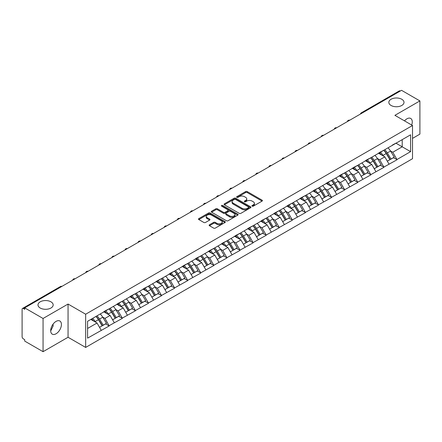 <?xml version="1.0" encoding="UTF-8"?>
<svg xmlns="http://www.w3.org/2000/svg" width="442" height="442" viewBox="0 0 442 442"><rect width="100%" height="100%" fill="white"/><g stroke="black" fill="none" stroke-linecap="round" stroke-linejoin="round"><path stroke-width="0.66" d="M50.946 301.825A7.591 4.381 0 0 0 42.675 300.875A7.591 4.381 0 0 0 37.99 304.925A7.591 4.381 0 0 0 40.211 308.019A7.591 4.381 0 0 0 48.482 308.969A7.591 4.381 0 0 0 53.167 304.925A7.591 4.381 0 0 0 50.946 301.825M401.789 99.268A7.591 4.381 0 0 0 393.518 98.317A7.591 4.381 0 0 0 388.833 102.367A7.591 4.381 0 0 0 391.054 105.461A7.591 4.381 0 0 0 399.325 106.411A7.591 4.381 0 0 0 404.01 102.367A7.591 4.381 0 0 0 401.789 99.268M252.178 206.149A0.812 0.47 0 0 0 253.327 206.149L262.073 201.104A1.166 0.674 0 0 0 262.415 200.629A1.166 0.674 0 0 0 262.073 200.154L247.255 191.596A1.166 0.674 0 0 0 245.608 191.596L236.868 196.646A0.812 0.47 0 0 0 236.625 196.977A0.812 0.47 0 0 0 236.868 197.314A0.812 0.47 0 0 0 238.017 197.314L239.15 196.657A3.724 2.149 0 0 1 244.415 196.657L245.653 197.37A3.724 2.149 0 0 1 246.741 198.894A3.724 2.149 0 0 1 245.653 200.414L244.52 201.066A0.812 0.47 0 0 0 244.282 201.397A0.812 0.47 0 0 0 244.52 201.734A0.812 0.47 0 0 0 245.675 201.734L246.802 201.077A3.724 2.149 0 0 1 252.073 201.077L253.305 201.79A3.724 2.149 0 0 1 254.399 203.314A3.724 2.149 0 0 1 253.305 204.834L252.178 205.486A0.812 0.47 0 0 0 251.934 205.817A0.812 0.47 0 0 0 252.178 206.149L252.178 205.486M53.034 324.207L53.167 325.909L50.697 330.953M56.062 321.384A7.591 4.381 -60 0 1 59.858 321.008A7.591 4.381 -60 0 1 61.018 327.091A7.591 4.381 -60 0 1 56.062 333.776A7.591 4.381 -60 0 1 52.266 334.152A7.591 4.381 -60 0 1 51.101 328.069A7.591 4.381 -60 0 1 56.062 321.384M404.496 120.876A7.591 4.381 -60 0 1 406.905 118.826A7.591 4.381 -60 0 1 410.695 118.45A7.591 4.381 -60 0 1 411.701 125.031M209.48 224.768A1.166 0.674 0 0 0 209.138 225.243A1.166 0.674 0 0 0 209.48 225.718L213.635 228.116A1.166 0.674 0 0 0 215.282 228.116L224.995 222.508A1.166 0.674 0 0 0 225.332 222.033A1.166 0.674 0 0 0 224.995 221.558L210.177 213.005A1.166 0.674 0 0 0 208.53 213.005L198.817 218.613A1.166 0.674 0 0 0 198.48 219.088A1.166 0.674 0 0 0 198.817 219.563L203.839 222.464A1.166 0.674 0 0 0 205.486 222.464L209.641 220.061A1.166 0.674 0 0 0 209.983 219.586A1.166 0.674 0 0 0 209.641 219.11L207.154 217.674A3.116 1.796 0 0 1 206.243 216.403A3.116 1.796 0 0 1 208.165 214.74A3.116 1.796 0 0 1 211.558 215.132L221.309 220.762A3.116 1.796 0 0 1 222.221 222.033A3.116 1.796 0 0 1 220.298 223.696A3.116 1.796 0 0 1 216.906 223.304L215.282 222.365A1.166 0.674 0 0 0 213.635 222.365L209.48 224.768L209.48 225.718L213.635 223.337L213.635 222.365M68.051 304.052L43.062 318.478L24.697 307.875L401.535 90.312L419.9 100.914L394.91 115.34L412.519 125.506L85.66 314.218L68.051 304.052L68.051 337.263L85.66 347.429L85.66 314.218M239.232 213.337A1.166 0.674 0 0 0 240.879 213.337L250.592 207.729A1.166 0.674 0 0 0 250.929 207.254A1.166 0.674 0 0 0 250.592 206.779L235.774 198.226A1.166 0.674 0 0 0 234.127 198.226L224.414 203.834A1.166 0.674 0 0 0 224.077 204.309A1.166 0.674 0 0 0 224.414 204.784L239.232 213.337M221.901 206.326A0.812 0.47 0 0 1 222.729 206.442L222.729 205.475L237.79 214.171A1.166 0.674 0 0 1 238.133 214.646A1.166 0.674 0 0 1 237.79 215.121L228.078 220.729A1.166 0.674 0 0 1 226.431 220.729L211.619 212.177L211.619 211.226A1.166 0.674 0 0 0 211.276 211.701A1.166 0.674 0 0 0 211.619 212.177M211.619 211.226L215.773 208.823A1.166 0.674 0 0 1 217.42 208.823L223.431 212.293A1.166 0.674 0 0 0 225.077 212.293L227.834 210.701A1.166 0.674 0 0 0 228.171 210.226A1.166 0.674 0 0 0 227.834 209.751L221.575 206.138A0.812 0.47 0 0 1 221.337 205.806A0.812 0.47 0 0 1 221.84 205.37A0.812 0.47 0 0 1 222.729 205.475M85.66 347.429L412.519 158.717L412.519 125.506M95.947 316.461A7.945 4.586 -120 0 1 98.671 319.638L102.373 325.754L105.599 323.892L109.18 325.958L104.992 318.406L102.666 317.063M109.18 325.958L87.588 338.136L87.588 321.284L410.59 134.804L410.59 151.65L396.966 159.518L392.772 152.252L390.452 150.915M383.733 150.308A7.945 4.586 -120 0 1 386.452 153.49L390.153 159.601L393.386 157.739L396.966 159.518M396.966 159.805L383.883 167.07L379.695 159.805L377.369 158.468M370.65 157.86A7.945 4.586 -120 0 1 373.374 161.043L377.076 167.153L380.302 165.291L383.883 167.07M383.883 167.358L370.805 174.623L366.611 167.358L364.291 166.021M357.572 165.413A7.945 4.586 -120 0 1 360.291 168.595L363.993 174.706L367.225 172.844L370.805 174.623M370.805 174.91L357.722 182.176L353.528 174.91L351.208 173.568M344.489 172.966A7.945 4.586 -120 0 1 347.208 176.148L350.915 182.259L354.141 180.397L357.722 182.176M357.722 182.463L344.644 189.728L340.451 182.463L338.124 181.121M331.406 180.518A7.945 4.586 -120 0 1 334.13 183.701L337.832 189.811L341.058 187.949L344.644 189.728M344.644 190.016L331.561 197.276L327.367 190.016L325.047 188.673M318.328 188.071A7.945 4.586 -120 0 1 321.047 191.248L324.748 197.364L327.981 195.502L331.561 197.276M331.561 197.568L318.478 204.828L314.284 197.568L311.964 196.226M305.245 195.624A7.945 4.586 -120 0 1 307.969 198.801L311.671 204.917L314.897 203.055L318.478 204.828M318.478 205.121L305.4 212.381L301.206 205.121L298.88 203.779M292.168 203.176A7.945 4.586 -120 0 1 294.886 206.353L298.588 212.469L301.814 210.607L305.4 212.381M305.4 212.674L292.317 219.934L288.123 212.674L285.803 211.331M279.084 210.729A7.945 4.586 -120 0 1 281.803 213.906L285.504 220.022L288.737 218.16L292.317 219.934M292.317 220.227L279.233 227.486L275.046 220.227L272.72 218.884M266.001 218.282A7.945 4.586 -120 0 1 268.725 221.459L272.427 227.575L275.653 225.707L279.233 227.486M279.233 227.779L266.156 235.039L261.962 227.779L259.642 226.437M252.923 225.834A7.945 4.586 -120 0 1 255.642 229.011L259.344 235.127L262.576 233.26L266.156 235.039M266.156 235.332L253.073 242.592L248.879 235.332L246.559 233.989M239.84 233.387A7.945 4.586 -120 0 1 242.559 236.564L246.266 242.68L249.492 240.813L253.073 242.592M253.073 242.885L239.995 250.144L235.801 242.885L233.475 241.542M226.757 240.934A7.945 4.586 -120 0 1 229.481 244.117L233.183 250.233L236.409 248.365L239.995 250.144M239.995 250.437L226.912 257.697L222.718 250.437L220.398 249.095M213.679 248.487A7.945 4.586 -120 0 1 216.398 251.669L220.099 257.785L223.332 255.918L226.912 257.697M226.912 257.984L213.829 265.25L209.641 257.984L207.315 256.647M200.596 256.04A7.945 4.586 -120 0 1 203.32 259.222L207.022 265.333L210.248 263.471L213.829 265.25M213.829 265.537L200.751 272.802L196.557 265.537L194.231 264.2M187.518 263.592A7.945 4.586 -120 0 1 190.237 266.775L193.939 272.885L197.165 271.023L200.751 272.802M200.751 273.09L187.668 280.355L183.474 273.09L181.154 271.753M174.435 271.145A7.945 4.586 -120 0 1 177.154 274.327L180.861 280.438L184.087 278.576L187.668 280.355M187.668 280.642L174.584 287.908L170.397 280.642L168.07 279.305M161.352 278.698A7.945 4.586 -120 0 1 164.076 281.88L167.778 287.991L171.004 286.129L174.584 287.908M174.584 288.195L161.507 295.46L157.313 288.195L154.993 286.852M148.274 286.25A7.945 4.586 -120 0 1 150.993 289.433L154.694 295.543L157.927 293.681L161.507 295.46M161.507 295.748L148.424 303.013L144.23 295.748L141.91 294.405M135.191 293.803A7.945 4.586 -120 0 1 137.91 296.985L141.617 303.096L144.843 301.234L148.424 303.013M148.424 303.3L135.346 310.56L131.152 303.3L128.826 301.958M122.108 301.356A7.945 4.586 -120 0 1 124.832 304.532L128.534 310.649L131.76 308.787L135.346 310.56M135.346 310.853L122.263 318.113L118.069 310.853L115.749 309.511M109.03 308.908A7.945 4.586 -120 0 1 111.749 312.085L115.45 318.201L118.683 316.339L122.263 318.113M122.263 318.406L109.18 325.666M104.737 311.096L109.18 308.82M104.992 318.406L110.102 315.45L103.649 311.726M114.296 322.715L110.102 315.45M117.821 303.543L122.263 301.267M118.069 310.853L123.185 307.903L116.727 304.173M127.379 315.163L123.185 307.903M130.898 295.991L135.346 293.715M131.152 303.3L136.269 300.35L129.81 296.621M140.457 307.61L136.269 300.35M143.982 288.438L148.424 286.162M144.23 295.748L149.346 292.797L142.893 289.068M153.54 300.057L149.346 292.797M157.059 280.885L161.507 278.609M157.313 288.195L162.429 285.245L155.971 281.515M166.623 292.505L162.429 285.245M170.142 273.333L174.584 271.057M170.397 280.642L175.507 277.692L169.054 273.963M179.701 284.952L175.507 277.692M183.226 265.78L187.668 263.504M183.474 273.09L188.59 270.139L182.132 266.41M192.784 277.399L188.59 270.139M196.303 258.227L200.751 255.951M196.557 265.537L201.674 262.587L195.215 258.857M205.867 269.847L201.674 262.587M209.386 250.675L213.829 248.398M209.641 257.984L214.751 255.034L208.298 251.305M218.945 262.294L214.751 255.034M222.47 243.122L226.912 240.851M222.718 250.437L227.834 247.481L221.376 243.752M232.028 254.741L227.834 247.481M235.547 235.569L239.995 233.299M235.801 242.885L240.918 239.929L234.459 236.199M245.106 247.188L240.918 239.929M248.631 228.022L253.073 225.746M248.879 235.332L253.995 232.376L247.542 228.647M258.189 239.641L253.995 232.376M261.708 220.47L266.156 218.193M261.962 227.779L267.078 224.823L260.62 221.099M271.272 232.089L267.078 224.823M274.791 212.917L279.233 210.641M275.046 220.227L280.156 217.271L273.703 213.547M284.35 224.536L280.156 217.271M287.875 205.364L292.317 203.088M288.123 212.674L293.239 209.718L286.781 205.994M297.433 216.983L293.239 209.718M300.952 197.812L305.4 195.535M301.206 205.121L306.323 202.165L299.864 198.441M310.516 209.431L306.323 202.165M314.035 190.259L318.478 187.983M314.284 197.568L319.4 194.618L312.947 190.889M323.594 201.878L319.4 194.618M327.119 182.706L331.561 180.43M327.367 190.016L332.483 187.065L326.025 183.336M336.677 194.325L332.483 187.065M340.196 175.154L344.644 172.877M340.451 182.463L345.567 179.513L339.108 175.783M349.755 186.773L345.567 179.513M353.28 167.601L357.722 165.325M353.528 174.91L358.644 171.96L352.186 168.231M362.838 179.22L358.644 171.96M366.357 160.048L370.805 157.772M366.611 167.358L371.728 164.407L365.269 160.678M375.921 171.667L371.728 164.407M379.44 152.496L383.883 150.219M379.695 159.805L384.805 156.855L378.352 153.125M388.999 164.115L384.805 156.855M400.281 91.035L362.291 112.97M361.755 113.279A1.779 1.028 120 0 1 362.208 112.92A1.779 1.028 60 0 0 361.318 112.832L399.303 90.903A1.779 1.028 60 0 1 400.192 90.991M392.524 144.943L396.966 142.667M392.772 152.252L402.209 146.81L402.209 139.644L410.59 134.804M396.004 143.225L410.59 151.65M412.519 138.385L419.9 134.125L419.9 100.914M43.062 318.478L43.062 351.688L24.697 341.086L24.697 339.633L23.36 338.859A1.779 1.028 -120 0 1 22.1 336.682L22.1 309.278A1.779 1.028 -120 0 1 22.47 308.466A1.779 1.028 -120 0 1 23.36 308.555L24.697 309.328L24.697 307.875M43.062 351.688L68.051 337.263M87.588 328.45L97.025 323.003L90.82 319.422M101.218 330.268L97.025 323.003M386.269 153.634L386.684 153.871M373.186 161.181L373.601 161.424M360.108 168.733L360.523 168.977M347.025 176.286L347.44 176.529M333.942 183.839L334.362 184.082M320.864 191.392L321.279 191.635M307.781 198.944L308.196 199.187M294.703 206.497L295.118 206.734M281.62 214.05L282.035 214.287M268.537 221.602L268.957 221.84M255.459 229.155L255.874 229.392M242.376 236.708L242.791 236.945M229.293 244.26L229.713 244.498M216.215 251.813L216.63 252.05M203.132 259.366L203.547 259.603M190.054 266.918L190.469 267.156M176.971 274.465L177.386 274.709M163.888 282.018L164.308 282.261M150.81 289.571L151.225 289.814M137.727 297.123L138.142 297.367M124.65 304.676L125.064 304.919M111.566 312.229L111.981 312.472M98.483 319.781L98.897 320.019M252.498 206.265L253.305 205.801A3.724 2.149 0 0 0 254.399 204.281L254.399 203.314M246.741 198.894L246.741 199.861A3.724 2.149 0 0 1 245.653 201.381L244.846 201.845M262.056 201.11L247.255 192.568A1.166 0.674 0 0 0 245.608 192.568L237.194 197.425M250.592 206.779L250.592 207.729L235.774 199.193A1.166 0.674 0 0 0 234.127 199.193L224.431 204.795L224.414 203.834M248.531 207.591A0.812 0.47 0 0 0 248.774 207.254A0.812 0.47 0 0 0 248.531 206.922L235.531 199.414A0.812 0.47 0 0 0 234.376 199.414L233.183 200.104A3.724 2.149 0 0 0 232.094 201.624A3.724 2.149 0 0 0 233.183 203.143L242.072 208.276A3.724 2.149 0 0 0 247.338 208.276L248.531 207.591L248.531 208.558A0.812 0.47 0 0 0 248.774 208.226L248.774 207.254M232.094 201.624L232.094 202.591A3.724 2.149 0 0 0 233.183 204.116L233.183 203.143M248.531 208.558L247.338 209.248A3.724 2.149 0 0 1 242.072 209.248L233.183 204.116M211.635 212.182L215.773 209.79L215.773 208.823M228.171 210.226L228.171 211.193A1.166 0.674 0 0 1 227.834 211.668L225.077 213.259A1.166 0.674 0 0 1 223.431 213.259L217.42 209.79A1.166 0.674 0 0 0 215.773 209.79M222.729 206.442L237.774 215.127M229.663 215.895A3.116 1.796 0 0 0 233.056 216.282A3.116 1.796 0 0 0 234.978 214.624A3.116 1.796 0 0 0 234.067 213.348L230.63 211.364A1.166 0.674 0 0 0 228.984 211.364L226.227 212.961A1.166 0.674 0 0 0 225.884 213.436A1.166 0.674 0 0 0 226.227 213.911L229.663 215.895L229.663 216.862A3.116 1.796 0 0 0 233.056 217.249A3.116 1.796 0 0 0 234.978 215.591L234.978 214.624M225.884 213.436L225.884 214.403A1.166 0.674 0 0 0 226.227 214.878L226.227 213.911M229.663 216.862L226.227 214.878M222.221 222.033L222.221 223.006A3.116 1.796 0 0 1 220.298 224.663A3.116 1.796 0 0 1 216.906 224.276L215.282 223.337A1.166 0.674 0 0 0 213.635 223.337M206.243 216.403L206.243 217.37A3.116 1.796 0 0 0 207.154 218.641L207.154 217.674M209.63 220.072L207.154 218.641M224.978 222.519L210.177 213.972A1.166 0.674 0 0 0 208.53 213.972L198.834 219.575M387.988 147.849A9.724 5.613 60 0 1 390.54 151.053L387.308 152.921A9.724 5.613 -120 0 0 384.761 149.716M387.308 152.921L391.015 159.032L394.242 157.17L390.54 151.053M390.153 159.601L391.015 159.032M393.386 157.739L394.242 157.17M379.203 152.634A7.945 4.586 60 0 1 381.391 154.882M380.44 152.208A9.724 5.613 60 0 1 382.993 155.413L383.358 156.015M387.336 161.231L389.921 159.661L386.22 153.551A9.724 5.613 -120 0 0 383.673 150.346M389.921 159.661L387.303 161.175M374.91 155.402A9.724 5.613 60 0 1 377.457 158.606L374.23 160.474A9.724 5.613 -120 0 0 371.678 157.269M374.23 160.474L377.932 166.584L381.159 164.722L377.457 158.606M377.076 167.153L377.932 166.584M380.302 165.291L381.159 164.722M366.12 160.186A7.945 4.586 60 0 1 368.313 162.435M367.363 159.761A9.724 5.613 60 0 1 369.91 162.965L370.274 163.568M374.252 168.783L376.844 167.214L373.136 161.103A9.724 5.613 -120 0 0 370.589 157.899M376.844 167.214L374.219 168.728M361.827 162.954A9.724 5.613 60 0 1 364.374 166.159L361.147 168.026A9.724 5.613 -120 0 0 358.6 164.822M361.147 168.026L364.849 174.137L368.081 172.275L364.374 166.159M363.993 174.706L364.849 174.137M367.225 172.844L368.081 172.275M353.042 167.739A7.945 4.586 60 0 1 355.23 169.988M354.28 167.314A9.724 5.613 60 0 1 356.827 170.518L357.197 171.12M361.175 176.336L363.76 174.767L360.059 168.656A9.724 5.613 -120 0 0 357.506 165.452M363.76 174.767L361.142 176.281M348.744 170.507A9.724 5.613 60 0 1 351.296 173.712L348.064 175.579A9.724 5.613 -120 0 0 345.517 172.374M348.064 175.579L351.771 181.69L354.998 179.828L351.296 173.712M350.915 182.259L351.771 181.69M354.141 180.397L354.998 179.828M339.959 175.292A7.945 4.586 60 0 1 342.152 177.54M341.202 174.866A9.724 5.613 60 0 1 343.749 178.071L344.114 178.673M348.092 183.889L350.677 182.319L346.976 176.209A9.724 5.613 -120 0 0 344.428 173.004M350.677 182.319L348.058 183.833M335.666 178.06A9.724 5.613 60 0 1 338.213 181.264L334.986 183.132A9.724 5.613 -120 0 0 332.439 179.927M334.986 183.132L338.688 189.242L341.915 187.38L338.213 181.264M337.832 189.811L338.688 189.242M341.058 187.949L341.915 187.38M326.876 182.844A7.945 4.586 60 0 1 329.069 185.093M328.119 182.419A9.724 5.613 60 0 1 330.666 185.623L331.03 186.226M335.008 191.441L337.6 189.872L333.892 183.756A9.724 5.613 -120 0 0 331.345 180.551M337.6 189.872L334.981 191.386M322.583 185.612A9.724 5.613 60 0 1 325.13 188.817L321.903 190.679A9.724 5.613 -120 0 0 319.356 187.474M321.903 190.679L325.605 196.795L328.837 194.933L325.13 188.817M324.748 197.364L325.605 196.795M327.981 195.502L328.837 194.933M313.798 190.397A7.945 4.586 60 0 1 315.986 192.646M315.036 189.972A9.724 5.613 60 0 1 317.588 193.176L317.953 193.778M321.931 198.994L324.516 197.425L320.815 191.309A9.724 5.613 -120 0 0 318.268 188.104M324.516 197.425L321.898 198.939M309.505 193.165A9.724 5.613 60 0 1 312.052 196.37L308.825 198.231A9.724 5.613 -120 0 0 306.273 195.027M308.825 198.231L312.527 204.348L315.754 202.486L312.052 196.37M311.671 204.917L312.527 204.348M314.897 203.055L315.754 202.486M300.715 197.95A7.945 4.586 60 0 1 302.908 200.198M301.958 197.524A9.724 5.613 60 0 1 304.505 200.729L304.869 201.331M308.847 206.547L311.433 204.977L307.731 198.861A9.724 5.613 -120 0 0 305.184 195.657M311.433 204.977L308.814 206.491M296.422 200.718A9.724 5.613 60 0 1 298.969 203.922L295.742 205.784A9.724 5.613 -120 0 0 293.195 202.58M295.742 205.784L299.444 211.9L302.671 210.038L298.969 203.922M298.588 212.469L299.444 211.9M301.814 210.607L302.671 210.038M287.632 205.502A7.945 4.586 60 0 1 289.825 207.751M288.875 205.077A9.724 5.613 60 0 1 291.422 208.281L291.786 208.884M295.77 214.099L298.356 212.53L294.654 206.414A9.724 5.613 -120 0 0 292.101 203.209M298.356 212.53L295.737 214.044M283.339 208.27A9.724 5.613 60 0 1 285.891 211.475L282.659 213.337A9.724 5.613 -120 0 0 280.112 210.132M282.659 213.337L286.366 219.453L289.593 217.591L285.891 211.475M285.504 220.022L286.366 219.453M288.737 218.16L289.593 217.591M274.554 213.055A7.945 4.586 60 0 1 276.742 215.304M275.791 212.63A9.724 5.613 60 0 1 278.344 215.834L278.709 216.436M282.687 221.652L285.272 220.083L281.571 213.967A9.724 5.613 -120 0 0 279.024 210.762M285.272 220.083L282.653 221.597M270.261 215.823A9.724 5.613 60 0 1 272.808 219.028L269.581 220.889A9.724 5.613 -120 0 0 267.029 217.685M269.581 220.889L273.283 227.006L276.51 225.138L272.808 219.028M272.427 227.575L273.283 227.006M275.653 225.707L276.51 225.138M261.471 220.608A7.945 4.586 60 0 1 263.664 222.851M262.714 220.177A9.724 5.613 60 0 1 265.261 223.381L265.625 223.989M269.603 229.205L272.195 227.636L268.487 221.519A9.724 5.613 -120 0 0 265.94 218.315M272.195 227.636L269.57 229.144M257.178 223.376A9.724 5.613 60 0 1 259.725 226.58L256.498 228.442A9.724 5.613 -120 0 0 253.951 225.238M256.498 228.442L260.2 234.558L263.432 232.691L259.725 226.58M259.344 235.127L260.2 234.558M262.576 233.26L263.432 232.691M248.393 228.16A7.945 4.586 60 0 1 250.581 230.404M249.631 227.729A9.724 5.613 60 0 1 252.178 230.934L252.548 231.542M256.526 236.757L259.111 235.188L255.41 229.072A9.724 5.613 -120 0 0 252.863 225.868M259.111 235.188L256.493 236.697M244.1 230.928A9.724 5.613 60 0 1 246.647 234.133L243.415 235.995A9.724 5.613 -120 0 0 240.868 232.79M243.415 235.995L247.122 242.111L250.349 240.244L246.647 234.133M246.266 242.68L247.122 242.111M249.492 240.813L250.349 240.244M235.31 235.708A7.945 4.586 60 0 1 237.503 237.956M236.553 235.282A9.724 5.613 60 0 1 239.1 238.487L239.465 239.089M243.443 244.304L246.028 242.741L242.327 236.625A9.724 5.613 -120 0 0 239.779 233.42M246.028 242.741L243.409 244.249M231.017 238.481A9.724 5.613 60 0 1 233.564 241.686L230.337 243.548A9.724 5.613 -120 0 0 227.79 240.343M230.337 243.548L234.039 249.664L237.266 247.796L233.564 241.686M233.183 250.233L234.039 249.664M236.409 248.365L237.266 247.796M222.227 243.26A7.945 4.586 60 0 1 224.42 245.509M223.47 242.835A9.724 5.613 60 0 1 226.017 246.039L226.381 246.642M230.359 251.857L232.951 250.294L229.249 244.177A9.724 5.613 -120 0 0 226.696 240.973M232.951 250.294L230.332 251.802M217.934 246.034A9.724 5.613 60 0 1 220.486 249.238L217.254 251.1A9.724 5.613 -120 0 0 214.707 247.896M217.254 251.1L220.956 257.216L224.188 255.349L220.486 249.238M220.099 257.785L220.956 257.216M223.332 255.918L224.188 255.349M209.149 250.813A7.945 4.586 60 0 1 211.337 253.062M210.386 250.387A9.724 5.613 60 0 1 212.939 253.592L213.304 254.194M217.282 259.41L219.867 257.841L216.166 251.73A9.724 5.613 -120 0 0 213.619 248.526M219.867 257.841L217.249 259.355M204.856 253.586A9.724 5.613 60 0 1 207.403 256.791L204.176 258.653A9.724 5.613 -120 0 0 201.624 255.448M204.176 258.653L207.878 264.764L211.105 262.902L207.403 256.791M207.022 265.333L207.878 264.764M210.248 263.471L211.105 262.902M196.066 258.366A7.945 4.586 60 0 1 198.259 260.614M197.309 257.94A9.724 5.613 60 0 1 199.856 261.145L200.22 261.747M204.198 266.962L206.784 265.393L203.082 259.283A9.724 5.613 -120 0 0 200.535 256.078M206.784 265.393L204.165 266.907M191.773 261.134A9.724 5.613 60 0 1 194.32 264.338L191.093 266.206A9.724 5.613 -120 0 0 188.546 263.001M191.093 266.206L194.795 272.316L198.022 270.454L194.32 264.338M193.939 272.885L194.795 272.316M197.165 271.023L198.022 270.454M182.982 265.918A7.945 4.586 60 0 1 185.176 268.167M184.226 265.493A9.724 5.613 60 0 1 186.773 268.697L187.137 269.3M191.121 274.515L193.707 272.946L190.005 266.835A9.724 5.613 -120 0 0 187.452 263.631M193.707 272.946L191.088 274.46M178.69 268.686A9.724 5.613 60 0 1 181.242 271.891L178.01 273.758A9.724 5.613 -120 0 0 175.463 270.554M178.01 273.758L181.717 279.869L184.944 278.007L181.242 271.891M180.861 280.438L181.717 279.869M184.087 278.576L184.944 278.007M169.905 273.471A7.945 4.586 60 0 1 172.093 275.72M171.142 273.046A9.724 5.613 60 0 1 173.695 276.25L174.06 276.852M178.038 282.068L180.623 280.499L176.922 274.388A9.724 5.613 -120 0 0 174.375 271.184M180.623 280.499L178.004 282.013M165.612 276.239A9.724 5.613 60 0 1 168.159 279.443L164.932 281.311A9.724 5.613 -120 0 0 162.38 278.106M164.932 281.311L168.634 287.422L171.861 285.56L168.159 279.443M167.778 287.991L168.634 287.422M171.004 286.129L171.861 285.56M156.822 281.024A7.945 4.586 60 0 1 159.015 283.272M158.065 280.598A9.724 5.613 60 0 1 160.612 283.803L160.976 284.405M164.954 289.62L167.546 288.051L163.838 281.941A9.724 5.613 -120 0 0 161.291 278.736M167.546 288.051L164.921 289.565M152.529 283.792A9.724 5.613 60 0 1 155.076 286.996L151.849 288.864A9.724 5.613 -120 0 0 149.302 285.659M151.849 288.864L155.551 294.974L158.783 293.112L155.076 286.996M154.694 295.543L155.551 294.974M157.927 293.681L158.783 293.112M143.744 288.576A7.945 4.586 60 0 1 145.932 290.825M144.982 288.151A9.724 5.613 60 0 1 147.529 291.355L147.899 291.958M151.877 297.173L154.462 295.604L150.761 289.493A9.724 5.613 -120 0 0 148.214 286.289M154.462 295.604L151.844 297.118M139.451 291.344A9.724 5.613 60 0 1 141.998 294.549L138.766 296.416A9.724 5.613 -120 0 0 136.219 293.212M138.766 296.416L142.473 302.527L145.7 300.665L141.998 294.549M141.617 303.096L142.473 302.527M144.843 301.234L145.7 300.665M130.661 296.129A7.945 4.586 60 0 1 132.854 298.378M131.904 295.704A9.724 5.613 60 0 1 134.451 298.908L134.816 299.51M138.794 304.726L141.379 303.157L137.677 297.041A9.724 5.613 -120 0 0 135.13 293.836M141.379 303.157L138.76 304.671M126.368 298.897A9.724 5.613 60 0 1 128.915 302.101L125.688 303.963A9.724 5.613 -120 0 0 123.141 300.759M125.688 303.963L129.39 310.08L132.617 308.218L128.915 302.101M128.534 310.649L129.39 310.08M131.76 308.787L132.617 308.218M117.578 303.682A7.945 4.586 60 0 1 119.771 305.93M118.821 303.256A9.724 5.613 60 0 1 121.368 306.461L121.732 307.063M125.71 312.279L128.302 310.709L124.6 304.593A9.724 5.613 -120 0 0 122.047 301.389M128.302 310.709L125.683 312.223M113.285 306.45A9.724 5.613 60 0 1 115.837 309.654L112.605 311.516A9.724 5.613 -120 0 0 110.058 308.312M112.605 311.516L116.307 317.632L119.539 315.77L115.837 309.654M115.45 318.201L116.307 317.632M118.683 316.339L119.539 315.77M104.5 311.234A7.945 4.586 60 0 1 106.688 313.483M105.737 310.809A9.724 5.613 60 0 1 108.29 314.013L108.655 314.616M112.633 319.831L115.218 318.262L111.517 312.146A9.724 5.613 -120 0 0 108.97 308.941M115.218 318.262L112.6 319.776M100.207 314.002A9.724 5.613 60 0 1 102.754 317.207L99.527 319.069A9.724 5.613 -120 0 0 96.975 315.864M99.527 319.069L103.229 325.185L106.456 323.323L102.754 317.207M102.373 325.754L103.229 325.185M105.599 323.892L106.456 323.323M91.632 318.953A7.945 4.586 60 0 1 93.61 321.036M92.66 318.362A9.724 5.613 60 0 1 95.207 321.566L95.571 322.168M99.549 327.384L102.141 325.815L98.433 319.699A9.724 5.613 -120 0 0 95.886 316.494M102.141 325.815L99.516 327.329M61.427 286.67L23.36 308.555M61.797 286.46A1.779 1.028 -60 0 0 61.344 286.62A1.779 1.028 -120 0 0 60.455 286.532L22.47 308.466M348.677 120.832A1.779 1.028 120 0 1 349.13 120.473A1.779 1.028 -60 0 1 349.578 120.307M335.594 128.379A1.779 1.028 120 0 1 336.047 128.025A1.779 1.028 -60 0 1 336.5 127.86M322.516 135.932A1.779 1.028 120 0 1 322.964 135.578A1.779 1.028 -60 0 1 323.417 135.412M309.433 143.484A1.779 1.028 120 0 1 309.886 143.131A1.779 1.028 -60 0 1 310.334 142.965M296.35 151.037A1.779 1.028 120 0 1 296.803 150.683A1.779 1.028 -60 0 1 297.256 150.518M283.272 158.59A1.779 1.028 120 0 1 283.72 158.236A1.779 1.028 -60 0 1 284.173 158.07M270.189 166.142A1.779 1.028 120 0 1 270.642 165.783A1.779 1.028 -60 0 1 271.095 165.623M257.106 173.695A1.779 1.028 120 0 1 257.559 173.336A1.779 1.028 -60 0 1 258.012 173.176M244.028 181.248A1.779 1.028 120 0 1 244.481 180.888A1.779 1.028 -60 0 1 244.929 180.728M230.945 188.8A1.779 1.028 120 0 1 231.398 188.441A1.779 1.028 -60 0 1 231.851 188.281M217.867 196.353A1.779 1.028 120 0 1 218.315 195.994A1.779 1.028 -60 0 1 218.768 195.834M204.784 203.906A1.779 1.028 120 0 1 205.237 203.547A1.779 1.028 -60 0 1 205.685 203.381M191.701 211.458A1.779 1.028 120 0 1 192.154 211.099A1.779 1.028 -60 0 1 192.607 210.933M178.623 219.011A1.779 1.028 120 0 1 179.071 218.652A1.779 1.028 -60 0 1 179.524 218.486M165.54 226.564A1.779 1.028 120 0 1 165.993 226.205A1.779 1.028 -60 0 1 166.446 226.039M152.462 234.116A1.779 1.028 120 0 1 152.91 233.757A1.779 1.028 -60 0 1 153.363 233.591M139.379 241.663A1.779 1.028 120 0 1 139.832 241.31A1.779 1.028 -60 0 1 140.28 241.144M126.296 249.216A1.779 1.028 120 0 1 126.749 248.863A1.779 1.028 -60 0 1 127.202 248.697M113.218 256.769A1.779 1.028 120 0 1 113.666 256.415A1.779 1.028 -60 0 1 114.119 256.25M100.135 264.322A1.779 1.028 120 0 1 100.588 263.968A1.779 1.028 -60 0 1 101.036 263.802M87.052 271.874A1.779 1.028 120 0 1 87.505 271.521A1.779 1.028 -60 0 1 87.958 271.355M73.974 279.427A1.779 1.028 120 0 1 74.422 279.068A1.779 1.028 -60 0 1 74.875 278.908M253.305 205.801L253.305 204.834M244.52 201.734L244.52 201.066M245.653 201.381L245.653 200.414M236.868 197.314L236.868 196.646M245.608 192.568L245.608 191.596M247.255 192.568L247.255 191.596M262.073 201.104L262.073 200.154M234.127 199.193L234.127 198.226M235.774 199.193L235.774 198.226M242.072 209.248L242.072 208.276M247.338 209.248L247.338 208.276M217.42 209.79L217.42 208.823M223.431 213.259L223.431 212.293M225.077 213.259L225.077 212.293M227.834 211.668L227.834 210.701M237.79 215.121L237.79 214.171M215.282 223.337L215.282 222.365M216.906 224.276L216.906 223.304M209.641 220.061L209.641 219.11M198.817 219.563L198.817 218.613M208.53 213.972L208.53 213.005M210.177 213.972L210.177 213.005M224.995 222.508L224.995 221.558M386.22 153.551L382.993 155.413M373.136 161.103L369.91 162.965M360.059 168.656L356.827 170.518M346.976 176.209L343.749 178.071M333.892 183.756L330.666 185.623M320.815 191.309L317.588 193.176M307.731 198.861L304.505 200.729M294.654 206.414L291.422 208.281M281.571 213.967L278.344 215.834M268.487 221.519L265.261 223.381M255.41 229.072L252.178 230.934M242.327 236.625L239.1 238.487M229.249 244.177L226.017 246.039M216.166 251.73L212.939 253.592M203.082 259.283L199.856 261.145M190.005 266.835L186.773 268.697M176.922 274.388L173.695 276.25M163.838 281.941L160.612 283.803M150.761 289.493L147.529 291.355M137.677 297.041L134.451 298.908M124.6 304.593L121.368 306.461M111.517 312.146L108.29 314.013M98.433 319.699L95.207 321.566M361.318 112.832A1.779 1.779 0 0 0 360.462 114.025M349.699 120.241A1.779 1.779 0 0 0 347.384 121.578M336.616 127.793A1.779 1.779 0 0 0 334.301 129.13M323.538 135.346A1.779 1.779 0 0 0 321.224 136.683M310.455 142.899A1.779 1.779 0 0 0 308.14 144.23M297.372 150.446A1.779 1.779 0 0 0 295.057 151.783M284.294 157.998A1.779 1.779 0 0 0 281.979 159.335M271.211 165.551A1.779 1.779 0 0 0 268.896 166.888M258.128 173.104A1.779 1.779 0 0 0 255.813 174.441M245.05 180.656A1.779 1.779 0 0 0 242.735 181.993M231.967 188.209A1.779 1.779 0 0 0 229.652 189.546M218.889 195.762A1.779 1.779 0 0 0 216.574 197.099M205.806 203.314A1.779 1.779 0 0 0 203.491 204.652M192.723 210.867A1.779 1.779 0 0 0 190.408 212.204M179.645 218.42A1.779 1.779 0 0 0 177.33 219.757M166.562 225.972A1.779 1.779 0 0 0 164.247 227.31M153.479 233.525A1.779 1.779 0 0 0 151.17 234.862M140.401 241.078A1.779 1.779 0 0 0 138.086 242.415M127.318 248.631A1.779 1.779 0 0 0 125.003 249.968M114.24 256.183A1.779 1.779 0 0 0 111.925 257.515M101.157 263.736A1.779 1.779 0 0 0 98.842 265.067M88.074 271.283A1.779 1.779 0 0 0 85.759 272.62M74.996 278.836A1.779 1.779 0 0 0 72.681 280.173M61.913 286.388A1.779 1.779 0 0 0 60.455 286.532"/></g></svg>
